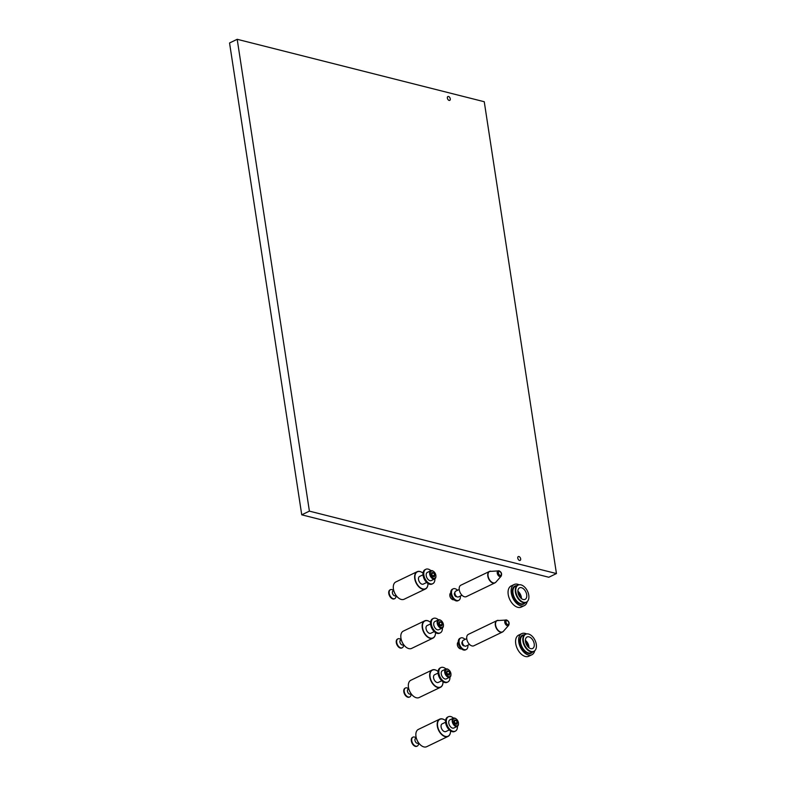 <?xml version="1.0" encoding="UTF-8"?>
<svg xmlns="http://www.w3.org/2000/svg" width="786" height="786" viewBox="0 0 786 786"><rect width="100%" height="100%" fill="white"/><g stroke="black" fill="none" stroke-linecap="round" stroke-linejoin="round"><path stroke-width="1.18" d="M520.666 558.856A2.132 1.287 64.3 0 0 518.298 556.567A2.132 1.287 64.3 0 0 517.768 558.119A2.132 1.287 64.3 0 0 520.145 560.408A2.132 1.287 64.3 0 0 520.666 558.856M450.27 98.82A2.132 1.287 64.3 0 0 447.902 96.531A2.132 1.287 64.3 0 0 447.372 98.083A2.132 1.287 64.3 0 0 449.749 100.372A2.132 1.287 64.3 0 0 450.27 98.82M556.449 573.564L548.805 577.248L301.745 514.82L229.551 42.975L237.195 39.3L484.255 101.728L556.449 573.564L309.399 511.136L237.195 39.3M301.745 514.82L309.399 511.136M459.221 589.48L455.703 591.17A3.193 1.936 64.3 0 0 454.868 592.811A3.193 1.936 64.3 0 0 456.666 596.564A3.193 1.936 64.3 0 0 457.54 596.996A3.193 1.936 64.3 0 0 458.474 596.928L461.991 595.238M495.386 582.573A6.337 3.832 -115.7 0 1 494.895 582.898L466.334 596.633A6.337 3.832 -115.7 0 1 464.487 596.77A6.337 3.832 -115.7 0 1 459.594 591.219A6.337 3.832 -115.7 0 1 460.842 585.206L489.393 571.471A6.337 3.832 -115.7 0 1 489.963 571.284M456.509 596.427A2.663 1.611 -115.7 0 1 456.352 596.328A2.663 1.611 -115.7 0 1 454.848 593.204A2.663 1.611 -115.7 0 1 454.868 593.017M395.378 595.768A2.663 1.611 -115.7 0 1 392.411 592.909A2.663 1.611 -115.7 0 1 393.069 590.964L393.747 590.64L393.236 590.266A4.952 2.997 -115.7 0 0 390.426 589.697A4.952 2.997 -115.7 0 0 389.198 593.302A4.952 2.997 -115.7 0 0 394.729 598.627A4.952 2.997 -115.7 0 0 396.026 596.073L396.046 595.444L395.378 595.768M394.513 598.716A4.952 2.997 -115.7 0 1 394.307 598.824A4.952 2.997 -115.7 0 1 388.775 593.509A4.952 2.997 -115.7 0 1 390.013 589.893A4.952 2.997 -115.7 0 1 390.229 589.805M423.035 573.181A9.373 5.669 64.3 0 0 422.681 572.906A9.373 5.669 64.3 0 0 415.047 578.653A9.373 5.669 64.3 0 0 421.994 588.665A9.373 5.669 64.3 0 0 427.967 583.9A9.373 5.669 64.3 0 0 427.977 583.458M427.967 583.978A9.589 5.797 -115.7 0 1 427.967 584.057A9.589 5.797 -115.7 0 1 425.452 588.989A9.589 5.797 -115.7 0 1 414.753 578.692A9.589 5.797 -115.7 0 1 417.13 571.707A9.589 5.797 -115.7 0 1 422.554 572.817A9.589 5.797 -115.7 0 1 422.622 572.866M398.63 598.097A9.373 5.669 -115.7 0 1 398.571 598.048A9.373 5.669 -115.7 0 1 393.413 589.068A9.373 5.669 -115.7 0 1 393.275 587.054A9.373 5.669 -115.7 0 1 393.285 586.975M417.13 571.707L395.8 581.964A9.589 5.797 64.3 0 0 393.285 586.896A9.589 5.797 64.3 0 0 393.413 588.96A9.589 5.797 64.3 0 0 398.689 598.136A9.589 5.797 64.3 0 0 404.112 599.246L425.452 588.989M423.025 574.782L419.596 576.433A4.264 2.574 64.3 0 0 418.535 579.537A4.264 2.574 64.3 0 0 423.29 584.116L426.719 582.465M434.874 578.83A7.988 4.834 -115.7 0 1 432.781 583.684L432.015 584.057A7.988 4.834 -115.7 0 1 423.104 575.47A7.988 4.834 -115.7 0 1 425.088 569.654L425.855 569.28A7.988 4.834 -115.7 0 1 430.954 570.685M432.781 583.684A7.988 4.834 -115.7 0 1 423.87 575.106A7.988 4.834 -115.7 0 1 425.855 569.28M435.12 573.2A3.999 2.417 64.3 0 0 433.666 571.51A3.999 2.417 64.3 0 0 430.689 571.756A3.999 2.417 64.3 0 0 431.17 576.079A3.999 2.417 64.3 0 0 434.157 578.398A3.999 2.417 64.3 0 0 435.925 576.187A3.999 2.417 64.3 0 0 435.12 573.2M435.916 576.374A4.529 2.741 -115.7 0 1 435.916 576.58A4.529 2.741 -115.7 0 1 434.727 578.909A4.529 2.741 -115.7 0 1 430.522 576.462A4.529 2.741 -115.7 0 1 430.797 570.744A4.529 2.741 -115.7 0 1 433.361 571.275A4.529 2.741 -115.7 0 1 433.518 571.393M430.797 570.744L427.358 572.405A4.529 2.741 64.3 0 0 427.083 578.113A4.529 2.741 64.3 0 0 431.278 580.559L434.727 578.909M431.936 572.513L431.485 574.35L432.693 576.482L434.353 576.777L434.796 574.939L433.587 572.807L431.936 572.513M432.732 576.482L431.642 573.721L433.587 572.807M432.89 575.863L434.796 574.939M456.863 596.692A2.289 1.385 -115.7 0 1 454.77 595.356A2.289 1.385 -115.7 0 1 454.878 592.575M460.35 596.034A6.396 3.871 -115.7 0 1 458.71 600.366L457.953 600.73A6.396 3.871 -115.7 0 1 451.911 597.065A6.396 3.871 -115.7 0 1 452.402 589.205L453.168 588.842A6.396 3.871 -115.7 0 1 457.57 590.266M458.71 600.366A6.396 3.871 -115.7 0 1 452.677 596.702A6.396 3.871 -115.7 0 1 453.168 588.842M451.803 599.119A3.301 1.994 -115.7 0 1 451.685 599.03A3.301 1.994 -115.7 0 1 451.419 598.814A3.301 1.994 -115.7 0 1 449.818 595.159A3.301 1.994 -115.7 0 1 449.828 595.012M450.732 592.968A3.733 2.26 64.3 0 0 449.828 594.845A3.733 2.26 64.3 0 0 451.636 598.971A3.733 2.26 64.3 0 0 451.93 599.227A3.733 2.26 64.3 0 0 453.964 599.689M466.737 638.625L463.229 640.315A3.193 1.936 64.3 0 0 462.384 641.966A3.193 1.936 64.3 0 0 464.192 645.709A3.193 1.936 64.3 0 0 465.057 646.151A3.193 1.936 64.3 0 0 466 646.082L469.507 644.392M502.912 631.728A6.337 3.832 -115.7 0 1 502.411 632.052L473.86 645.787A6.337 3.832 -115.7 0 1 472.003 645.925A6.337 3.832 -115.7 0 1 467.11 640.364A6.337 3.832 -115.7 0 1 468.358 634.361L496.919 620.626A6.337 3.832 -115.7 0 1 497.479 620.439M464.025 645.581A2.663 1.611 -115.7 0 1 463.878 645.473A2.663 1.611 -115.7 0 1 462.374 642.349A2.663 1.611 -115.7 0 1 462.384 642.172M459.329 648.273A3.301 1.994 -115.7 0 1 459.201 648.185A3.301 1.994 -115.7 0 1 458.936 647.969A3.301 1.994 -115.7 0 1 457.344 644.314A3.301 1.994 -115.7 0 1 457.354 644.166M458.248 642.123A3.733 2.26 64.3 0 0 457.354 643.999A3.733 2.26 64.3 0 0 459.152 648.126A3.733 2.26 64.3 0 0 459.456 648.371A3.733 2.26 64.3 0 0 461.48 648.843M464.388 645.846A2.289 1.385 -115.7 0 1 462.296 644.5A2.289 1.385 -115.7 0 1 462.404 641.72M467.867 645.178A6.396 3.871 -115.7 0 1 466.236 649.511L465.469 649.884A6.396 3.871 -115.7 0 1 459.427 646.22A6.396 3.871 -115.7 0 1 459.928 638.36L460.694 637.986A6.396 3.871 -115.7 0 1 465.096 639.421M466.236 649.511A6.396 3.871 -115.7 0 1 460.193 645.846A6.396 3.871 -115.7 0 1 460.694 637.986M403.582 644.589L402.894 644.923A2.663 1.611 -115.7 0 1 399.927 642.054A2.663 1.611 -115.7 0 1 400.585 640.118L401.273 639.794L400.752 639.421A4.952 2.997 -115.7 0 0 397.952 638.841A4.952 2.997 -115.7 0 0 396.724 642.457A4.952 2.997 -115.7 0 0 402.245 647.772A4.952 2.997 -115.7 0 0 403.552 645.227L403.562 644.599M402.029 647.861A4.952 2.997 -115.7 0 1 401.823 647.978A4.952 2.997 -115.7 0 1 396.301 642.653A4.952 2.997 -115.7 0 1 397.529 639.047A4.952 2.997 -115.7 0 1 397.745 638.959M410.42 694.067A2.663 1.611 -115.7 0 1 407.443 691.208A2.663 1.611 -115.7 0 1 408.111 689.263L408.789 688.939L408.278 688.565A4.952 2.997 -115.7 0 0 405.468 687.996A4.952 2.997 -115.7 0 0 404.24 691.601A4.952 2.997 -115.7 0 0 409.771 696.927A4.952 2.997 -115.7 0 0 411.068 694.372L411.088 693.743L410.42 694.067M409.555 697.015A4.952 2.997 -115.7 0 1 409.349 697.123A4.952 2.997 -115.7 0 1 403.817 691.808A4.952 2.997 -115.7 0 1 405.055 688.192A4.952 2.997 -115.7 0 1 405.271 688.104M418.624 742.888L417.936 743.222A2.663 1.611 -115.7 0 1 414.969 740.363A2.663 1.611 -115.7 0 1 415.627 738.418L416.315 738.093M418.604 742.898L418.594 743.527A4.952 2.997 -115.7 0 1 417.287 746.071A4.952 2.997 -115.7 0 1 411.766 740.756A4.952 2.997 -115.7 0 1 412.994 737.14A4.952 2.997 -115.7 0 1 415.794 737.72L416.295 738.093M417.071 746.16A4.952 2.997 -115.7 0 1 416.865 746.278A4.952 2.997 -115.7 0 1 411.343 740.952A4.952 2.997 -115.7 0 1 412.571 737.347A4.952 2.997 -115.7 0 1 412.788 737.258M442.636 622.355A3.999 2.417 64.3 0 0 441.192 620.655A3.999 2.417 64.3 0 0 438.205 620.911A3.999 2.417 64.3 0 0 438.696 625.234A3.999 2.417 64.3 0 0 441.683 627.542A3.999 2.417 64.3 0 0 443.442 625.342A3.999 2.417 64.3 0 0 442.636 622.355M443.432 625.528A4.529 2.741 -115.7 0 1 443.432 625.735A4.529 2.741 -115.7 0 1 442.243 628.063A4.529 2.741 -115.7 0 1 438.048 625.607A4.529 2.741 -115.7 0 1 438.323 619.899A4.529 2.741 -115.7 0 1 440.877 620.419A4.529 2.741 -115.7 0 1 441.034 620.547M438.323 619.899L434.874 621.549A4.529 2.741 64.3 0 0 434.609 627.267A4.529 2.741 64.3 0 0 438.804 629.714L442.243 628.063M439.453 621.657L439.01 623.495L440.219 625.627L441.87 625.921L442.322 624.094L441.113 621.962L439.453 621.657M440.258 625.636L439.158 622.876L441.113 621.962M440.406 625.008L442.322 624.094M450.162 671.499A3.999 2.417 64.3 0 0 448.708 669.81A3.999 2.417 64.3 0 0 445.731 670.055A3.999 2.417 64.3 0 0 446.212 674.388A3.999 2.417 64.3 0 0 449.199 676.697A3.999 2.417 64.3 0 0 450.968 674.486A3.999 2.417 64.3 0 0 450.162 671.499M450.958 674.673A4.529 2.741 -115.7 0 1 450.958 674.879A4.529 2.741 -115.7 0 1 449.769 677.208A4.529 2.741 -115.7 0 1 445.564 674.761A4.529 2.741 -115.7 0 1 445.839 669.043A4.529 2.741 -115.7 0 1 448.403 669.574A4.529 2.741 -115.7 0 1 448.56 669.701M445.839 669.043L442.4 670.704A4.529 2.741 64.3 0 0 442.125 676.412A4.529 2.741 64.3 0 0 446.32 678.868L449.769 677.208M446.979 670.812L446.527 672.649L447.735 674.781L449.395 675.076L449.838 673.238L448.629 671.106L446.979 670.812M447.774 674.781L446.684 672.02M446.723 672.03L448.629 671.106M447.932 674.162L449.838 673.238M457.678 720.654A3.999 2.417 64.3 0 0 456.234 718.954A3.999 2.417 64.3 0 0 453.247 719.21A3.999 2.417 64.3 0 0 453.738 723.533A3.999 2.417 64.3 0 0 456.725 725.842A3.999 2.417 64.3 0 0 458.484 723.641A3.999 2.417 64.3 0 0 457.678 720.654M458.474 723.827A4.529 2.741 -115.7 0 1 458.474 724.034A4.529 2.741 -115.7 0 1 457.285 726.362A4.529 2.741 -115.7 0 1 453.09 723.906A4.529 2.741 -115.7 0 1 453.365 718.198A4.529 2.741 -115.7 0 1 455.919 718.718A4.529 2.741 -115.7 0 1 456.077 718.846M453.365 718.198L449.916 719.848A4.529 2.741 64.3 0 0 449.651 725.566A4.529 2.741 64.3 0 0 453.846 728.013L457.285 726.362M454.495 719.956L454.053 721.794L455.261 723.926L456.912 724.23L457.364 722.393L456.155 720.261L454.495 719.956M455.3 723.935L454.2 721.175M454.239 721.175L456.155 720.261M455.448 723.307L457.364 722.393M430.551 622.335A9.373 5.669 64.3 0 0 430.197 622.06A9.373 5.669 64.3 0 0 422.573 627.808A9.373 5.669 64.3 0 0 429.51 637.819A9.373 5.669 64.3 0 0 435.493 633.054A9.373 5.669 64.3 0 0 435.493 632.602M435.483 633.133A9.589 5.797 -115.7 0 1 435.483 633.211A9.589 5.797 -115.7 0 1 432.968 638.134A9.589 5.797 -115.7 0 1 422.269 627.847A9.589 5.797 -115.7 0 1 424.656 620.852A9.589 5.797 -115.7 0 1 430.08 621.962A9.589 5.797 -115.7 0 1 430.139 622.011M406.146 647.242A9.373 5.669 -115.7 0 1 406.087 647.192A9.373 5.669 -115.7 0 1 400.929 638.212A9.373 5.669 -115.7 0 1 400.801 636.198A9.373 5.669 -115.7 0 1 400.801 636.129M424.656 620.852L403.316 631.119A9.589 5.797 64.3 0 0 400.801 636.051A9.589 5.797 64.3 0 0 400.939 638.104A9.589 5.797 64.3 0 0 406.215 647.291A9.589 5.797 64.3 0 0 411.638 648.401L432.968 638.134M430.541 623.937L427.112 625.577A4.264 2.574 64.3 0 0 426.061 628.692A4.264 2.574 64.3 0 0 430.816 633.261L434.236 631.61M438.077 671.48A9.373 5.669 64.3 0 0 437.723 671.205A9.373 5.669 64.3 0 0 430.089 676.952A9.373 5.669 64.3 0 0 437.036 686.964A9.373 5.669 64.3 0 0 443.009 682.199A9.373 5.669 64.3 0 0 443.019 681.757M443.009 682.277A9.589 5.797 -115.7 0 1 443.009 682.356A9.589 5.797 -115.7 0 1 440.494 687.288A9.589 5.797 -115.7 0 1 429.795 676.992A9.589 5.797 -115.7 0 1 432.172 670.006A9.589 5.797 -115.7 0 1 437.596 671.116A9.589 5.797 -115.7 0 1 437.664 671.165M413.672 696.396A9.373 5.669 -115.7 0 1 413.613 696.347A9.373 5.669 -115.7 0 1 408.455 687.367A9.373 5.669 -115.7 0 1 408.317 685.353A9.373 5.669 -115.7 0 1 408.327 685.274M432.172 670.006L410.842 680.263A9.589 5.797 64.3 0 0 408.327 685.196A9.589 5.797 64.3 0 0 408.455 687.259A9.589 5.797 64.3 0 0 413.731 696.435A9.589 5.797 64.3 0 0 419.154 697.546L440.494 687.288M438.067 673.081L434.638 674.732A4.264 2.574 64.3 0 0 433.577 677.837A4.264 2.574 64.3 0 0 438.333 682.415L441.761 680.764M445.593 720.634A9.373 5.669 64.3 0 0 445.24 720.359A9.373 5.669 64.3 0 0 437.615 726.107A9.373 5.669 64.3 0 0 444.552 736.118A9.373 5.669 64.3 0 0 450.535 731.353A9.373 5.669 64.3 0 0 450.535 730.901M450.525 731.432A9.589 5.797 -115.7 0 1 450.525 731.511A9.589 5.797 -115.7 0 1 448.01 736.433A9.589 5.797 -115.7 0 1 437.311 726.146A9.589 5.797 -115.7 0 1 439.698 719.151A9.589 5.797 -115.7 0 1 445.122 720.261A9.589 5.797 -115.7 0 1 445.181 720.31M421.188 745.541A9.373 5.669 -115.7 0 1 421.129 745.492A9.373 5.669 -115.7 0 1 415.971 736.511A9.373 5.669 -115.7 0 1 415.843 734.507A9.373 5.669 -115.7 0 1 415.843 734.429M439.698 719.151L418.358 729.418A9.589 5.797 64.3 0 0 415.843 734.35A9.589 5.797 64.3 0 0 415.981 736.403A9.589 5.797 64.3 0 0 421.257 745.59A9.589 5.797 64.3 0 0 426.68 746.7L448.01 736.433M445.583 722.236L442.154 723.877A4.264 2.574 64.3 0 0 441.103 726.991A4.264 2.574 64.3 0 0 445.859 731.56L449.278 729.909M442.39 627.975A7.988 4.834 -115.7 0 1 440.307 632.838L439.541 633.202A7.988 4.834 -115.7 0 1 430.63 624.624A7.988 4.834 -115.7 0 1 432.614 618.798L433.381 618.435A7.988 4.834 -115.7 0 1 438.47 619.83M440.307 632.838A7.988 4.834 -115.7 0 1 431.386 624.251A7.988 4.834 -115.7 0 1 433.381 618.435M449.916 677.129A7.988 4.834 -115.7 0 1 447.824 681.983L447.057 682.356A7.988 4.834 -115.7 0 1 438.146 673.769A7.988 4.834 -115.7 0 1 440.131 667.953L440.897 667.579A7.988 4.834 -115.7 0 1 445.996 668.984M447.824 681.983A7.988 4.834 -115.7 0 1 438.912 673.405A7.988 4.834 -115.7 0 1 440.897 667.579M457.432 726.274A7.988 4.834 -115.7 0 1 455.349 731.137L454.583 731.501A7.988 4.834 -115.7 0 1 445.672 722.923A7.988 4.834 -115.7 0 1 447.656 717.097L448.423 716.734A7.988 4.834 -115.7 0 1 453.512 718.129M455.349 731.137A7.988 4.834 -115.7 0 1 446.428 722.56A7.988 4.834 -115.7 0 1 448.423 716.734M527.229 601.565A9.589 5.797 -115.7 0 1 527.082 601.722A9.589 5.797 -115.7 0 1 526.099 602.42L523.731 603.56A9.589 5.797 -115.7 0 1 521.02 603.786A9.589 5.797 -115.7 0 1 513.032 593.263A9.589 5.797 -115.7 0 1 513.543 588.252A9.589 5.797 -115.7 0 1 515.42 586.268L517.787 585.128A9.589 5.797 -115.7 0 1 518.937 584.804A9.589 5.797 -115.7 0 1 519.153 584.784M524.999 602.941A10.012 6.062 -115.7 0 1 517.876 602.872A10.012 6.062 -115.7 0 1 512.433 593.332A10.012 6.062 -115.7 0 1 516.687 585.658M515.881 591.966A9.452 5.718 64.3 0 0 520.735 600.73A9.452 5.718 64.3 0 0 527.386 601.418A9.452 5.718 64.3 0 0 528.772 595.218A9.452 5.718 64.3 0 0 519.369 584.755A9.452 5.718 64.3 0 0 515.881 591.966M526.099 602.42A9.589 5.797 -115.7 0 1 515.4 592.123A9.589 5.797 -115.7 0 1 517.787 585.128M526.689 594.688A6.396 3.871 64.3 0 0 519.556 587.83A6.396 3.871 64.3 0 0 517.964 592.487A6.396 3.871 64.3 0 0 525.097 599.354A6.396 3.871 64.3 0 0 526.689 594.688M519.074 584.784A11.721 7.094 64.3 0 0 514.191 584.499L511.126 585.973A11.721 7.094 64.3 0 0 508.218 594.511A11.721 7.094 64.3 0 0 521.295 607.097L524.35 605.623A11.721 7.094 64.3 0 0 527.17 601.624M514.191 584.499A11.721 7.094 64.3 0 0 511.273 593.037A11.721 7.094 64.3 0 0 524.35 605.623M534.745 650.72A9.589 5.797 -115.7 0 1 534.598 650.877A9.589 5.797 -115.7 0 1 533.625 651.565L531.248 652.704A9.589 5.797 -115.7 0 1 528.536 652.93A9.589 5.797 -115.7 0 1 520.558 642.408A9.589 5.797 -115.7 0 1 521.069 637.397A9.589 5.797 -115.7 0 1 522.936 635.422L525.303 634.282A9.589 5.797 -115.7 0 1 526.463 633.948A9.589 5.797 -115.7 0 1 526.679 633.929M532.525 652.095A10.012 6.062 -115.7 0 1 525.392 652.026A10.012 6.062 -115.7 0 1 519.959 642.486A10.012 6.062 -115.7 0 1 524.203 634.813M523.407 641.111A9.452 5.718 64.3 0 0 528.251 649.884A9.452 5.718 64.3 0 0 534.902 650.572A9.452 5.718 64.3 0 0 536.288 644.363A9.452 5.718 64.3 0 0 526.885 633.899A9.452 5.718 64.3 0 0 523.407 641.111M533.625 651.565A9.589 5.797 -115.7 0 1 522.926 641.268A9.589 5.797 -115.7 0 1 525.303 634.282M534.205 643.842A6.396 3.871 64.3 0 0 527.072 636.974A6.396 3.871 64.3 0 0 525.49 641.641A6.396 3.871 64.3 0 0 532.623 648.499A6.396 3.871 64.3 0 0 534.205 643.842M526.591 633.938A11.721 7.094 64.3 0 0 521.707 633.654L518.652 635.117A11.721 7.094 64.3 0 0 515.734 643.665A11.721 7.094 64.3 0 0 528.811 656.241L531.867 654.777A11.721 7.094 64.3 0 0 534.696 650.779M521.707 633.654A11.721 7.094 64.3 0 0 518.799 642.191A11.721 7.094 64.3 0 0 531.867 654.777M500.21 575.391A2.103 1.267 64.3 0 0 501.34 573.809A2.103 1.267 64.3 0 0 499.611 571.51A2.103 1.267 64.3 0 0 498.471 573.082A2.103 1.267 64.3 0 0 500.21 575.391M490.582 571.176A6.288 3.802 64.3 0 0 488.214 576.629A6.288 3.802 64.3 0 0 493.264 582.868A6.288 3.802 64.3 0 0 495.868 582.161L494.895 582.898A6.337 3.832 -115.7 0 1 493.038 583.035A6.337 3.832 -115.7 0 1 488.145 577.474A6.337 3.832 -115.7 0 1 489.393 571.471L499.11 570.842C501.488 572.11 502.146 573.908 501.114 576.226A3.115 1.886 -115.7 0 1 499.817 576.58A3.115 1.886 -115.7 0 1 497.312 573.485A3.115 1.886 -115.7 0 1 498.491 570.783A3.115 1.886 -115.7 0 1 498.943 570.823M507.727 624.536A2.103 1.267 64.3 0 0 508.866 622.964A2.103 1.267 64.3 0 0 507.137 620.655A2.103 1.267 64.3 0 0 505.997 622.237A2.103 1.267 64.3 0 0 507.727 624.536M498.108 620.321A6.288 3.802 64.3 0 0 495.73 625.774A6.288 3.802 64.3 0 0 500.79 632.023A6.288 3.802 64.3 0 0 503.384 631.305L502.411 632.052A6.337 3.832 -115.7 0 1 500.554 632.18A6.337 3.832 -115.7 0 1 495.661 626.629A6.337 3.832 -115.7 0 1 496.919 620.626L506.626 619.997C509.004 621.264 509.672 623.052 508.63 625.371A3.115 1.886 -115.7 0 1 507.343 625.725A3.115 1.886 -115.7 0 1 504.838 622.63A3.115 1.886 -115.7 0 1 506.017 619.928A3.115 1.886 -115.7 0 1 506.459 619.977M524.075 603.393A9.697 5.866 -115.7 0 1 517.316 602.302A9.697 5.866 -115.7 0 1 512.521 593.45A9.697 5.866 -115.7 0 1 515.763 586.11M520.892 603.746A9.403 5.689 -115.7 0 1 520.764 603.727A9.403 5.689 -115.7 0 1 512.934 593.401A9.403 5.689 -115.7 0 1 513.435 588.488A9.403 5.689 -115.7 0 1 513.494 588.37M521.423 598.568A6.396 3.871 64.3 0 0 521.334 597.262A6.396 3.871 64.3 0 0 517.876 591.19M531.591 652.537A9.697 5.866 -115.7 0 1 524.832 651.456A9.697 5.866 -115.7 0 1 520.047 642.604A9.697 5.866 -115.7 0 1 523.28 635.255M528.408 652.901A9.403 5.689 -115.7 0 1 528.28 652.871A9.403 5.689 -115.7 0 1 520.45 642.555A9.403 5.689 -115.7 0 1 520.951 637.643A9.403 5.689 -115.7 0 1 521.01 637.525M528.949 647.713A6.396 3.871 64.3 0 0 528.85 646.416A6.396 3.871 64.3 0 0 525.392 640.335M501.114 576.226L495.868 582.161M508.63 625.371L503.384 631.305M521.079 598.284L517.886 591.632M528.605 647.438L525.402 640.777"/></g></svg>
